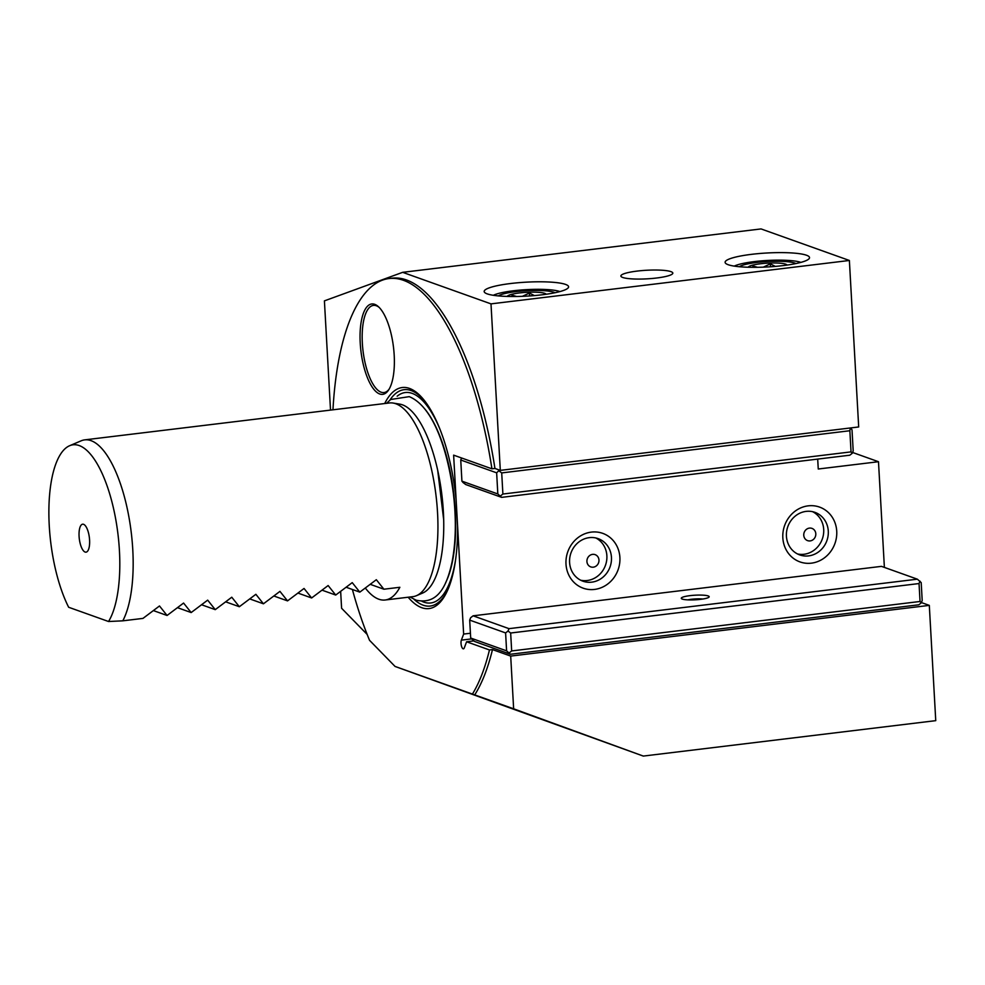 <?xml version="1.0" encoding="UTF-8"?>
<svg xmlns="http://www.w3.org/2000/svg" width="985" height="985" viewBox="0 0 985 985"><rect width="100%" height="100%" fill="white"/><g stroke="black" fill="none" stroke-linecap="round" stroke-linejoin="round"><path stroke-width="1.48" d="M622.754 277.475A26.016 4.297 176.8 0 1 620.882 276.009A26.016 4.297 176.8 0 1 641.789 270.604A26.016 4.297 176.8 0 1 670.945 271.638A26.016 4.297 176.8 0 1 672.829 273.104A26.016 4.297 176.8 0 1 651.91 278.496A26.016 4.297 176.8 0 1 622.754 277.475M402.668 272.328L761.048 228.926L849.378 260.471L490.998 303.873L402.668 272.328L324.41 300.868L330.517 410.105M565.538 284.406A42.269 6.981 176.8 0 1 568.062 287.989A42.269 6.981 176.8 0 1 531.1 295.845A42.269 6.981 176.8 0 1 487.243 293.887A42.269 6.981 176.8 0 1 484.842 292.644A42.269 6.981 176.8 0 1 510.624 283.52A42.269 6.981 176.8 0 1 565.538 284.406M806.469 255.226A42.269 6.981 176.8 0 1 808.993 258.809A42.269 6.981 176.8 0 1 772.031 266.664A42.269 6.981 176.8 0 1 728.161 264.706A42.269 6.981 176.8 0 1 725.773 263.463A42.269 6.981 176.8 0 1 751.543 254.339A42.269 6.981 176.8 0 1 806.469 255.226M470.424 633.244L463.639 634.069L453.629 455.144L491.934 468.823L494.938 468.454L500.306 470.374L858.686 426.961L849.378 260.471M500.306 470.374L490.998 303.873M884.382 567.409L878.485 461.719L818.252 469.008L817.698 459.084M565.993 564.036A29.107 26.718 -70.3 0 1 591.345 532.109A29.107 26.718 -70.3 0 1 619.897 557.51A29.107 26.718 -70.3 0 1 594.546 589.424A29.107 26.718 -70.3 0 1 565.993 564.036M782.829 537.773A29.107 26.718 -70.3 0 1 808.18 505.847A29.107 26.718 -70.3 0 1 836.733 531.247A29.107 26.718 -70.3 0 1 811.381 563.161A29.107 26.718 -70.3 0 1 782.829 537.773M878.485 461.719L852.567 452.46M340.662 591.566L341.598 608.262L367.159 634.426M491.934 468.823A221.108 79.6 -96.9 0 0 389.026 278.546L392.042 278.189A221.108 79.6 83.1 0 1 494.938 468.454M352.396 589.486A221.108 79.6 -96.9 0 0 369.535 640.312L395.059 666.439L643.291 756.074L935.75 720.651L929.311 605.381L921.369 602.549M929.311 605.381L510.698 656.084L513.641 708.806L395.059 666.439M513.641 708.806L643.291 756.074M389.026 278.546A221.108 79.6 -96.9 0 0 332.967 409.809M384.704 403.542A111.342 40.09 83.1 0 1 426.37 403.16A111.342 40.09 83.1 0 1 456.129 499.752M457.582 525.805A111.342 40.09 83.1 0 1 448.717 587.639A111.342 40.09 83.1 0 1 408.159 597.218M472.431 694.068A221.108 79.6 -96.9 0 0 489.471 649.952L466.594 641.777L464.317 647.847A4.876 1.761 83.1 0 1 463.43 648.832A4.876 1.761 83.1 0 1 461.029 643.34A4.876 1.761 83.1 0 1 461.374 640.139L463.639 634.069M394.197 355.228A45.519 16.388 83.1 0 1 388.533 390.097A45.519 16.388 83.1 0 1 371.296 385.64A45.519 16.388 83.1 0 1 360.227 343.1A45.519 16.388 83.1 0 1 378.437 306.704A45.519 16.388 83.1 0 1 394.197 355.228M416.433 595.691L422.663 593.044A95.656 34.438 -96.9 0 0 443.693 519.809A95.656 34.438 -96.9 0 0 443.373 511.757A95.656 34.438 -96.9 0 0 437.685 470.227A95.656 34.438 -96.9 0 0 402.422 404.823A95.656 34.438 -96.9 0 0 399.775 404.133L393.101 403.05A97.552 35.115 83.1 0 1 437.549 512.803A97.552 35.115 83.1 0 1 416.433 595.691A97.552 35.115 83.1 0 1 412.887 596.651L385.184 600A97.552 35.115 -96.9 0 0 399.861 587.282L383.904 589.215L376.332 579.709L359.808 592.133L352.236 582.627L335.713 595.051L328.14 585.546L311.629 597.969L304.045 588.464L287.534 600.887L279.949 591.382L263.438 603.805L255.866 594.3L239.343 606.723L231.77 597.218L215.259 609.641L207.675 600.136L191.164 612.559L183.579 603.054L167.068 615.477L159.496 605.972L142.973 618.395L122.793 620.833A97.552 35.115 -96.9 0 0 132.778 549.716A97.552 35.115 -96.9 0 0 84.661 439.876A97.552 35.115 -96.9 0 0 81.115 440.837L69.615 445.725A94.068 33.859 -96.9 0 0 49.25 525.645A94.068 33.859 -96.9 0 0 68.654 607.265L108.547 621.51A94.068 33.859 -96.9 0 0 119.431 550.713A94.068 33.859 -96.9 0 0 69.615 445.725M84.661 439.876L389.432 402.963A97.552 35.115 83.1 0 1 393.101 403.05M365.423 588.168A97.552 35.115 -96.9 0 0 385.184 600M89.586 540.051A14.085 5.073 83.1 0 1 87.111 551.674A14.085 5.073 83.1 0 1 79.083 536.308A14.085 5.073 83.1 0 1 83.811 524.414A14.085 5.073 83.1 0 1 89.586 540.051M108.547 621.51L122.793 620.833M153.598 610.663L167.068 615.477M177.694 607.745L191.164 612.559M201.777 604.827L215.259 609.641M225.873 601.909L239.343 606.723M249.968 598.991L263.438 603.805M274.064 596.073L287.534 600.887M298.159 593.155L311.629 597.969M322.243 590.237L335.713 595.051M346.338 587.319L359.808 592.133M370.434 584.4L383.904 589.215M473.797 640.903L466.594 641.777M510.698 656.084L492.488 649.583A221.108 79.6 83.1 0 1 474.696 694.905M492.488 649.583L489.471 649.952M510.427 654.262L474.524 641.444L470.695 638.034L506.598 650.851L510.427 654.262L918.796 604.802L921.221 602.918L922.194 600.518L921.197 582.591L917.367 579.18L881.464 566.363L473.096 615.822L470.658 617.706L469.685 620.107L470.695 638.034M511.671 650.937L510.661 633.01L919.042 583.551L920.039 601.478L511.671 650.937L509.245 652.821M920.039 601.478L921.221 602.918M919.042 583.551L920.015 581.15M510.661 633.01L508.026 631.04L505.6 632.924L506.598 650.851M469.685 620.107L505.6 632.924M473.096 615.822L508.999 628.652L508.026 631.04M508.999 628.652L917.367 579.18M708.178 595.937A13.987 2.315 176.8 0 1 709.015 597.119A13.987 2.315 176.8 0 1 696.789 599.717A13.987 2.315 176.8 0 1 682.273 599.077A13.987 2.315 176.8 0 1 681.485 598.658A13.987 2.315 176.8 0 1 691.371 595.494A13.987 2.315 176.8 0 1 708.178 595.937M687.813 599.865A10.724 1.773 176.8 0 1 702.859 599.028M389.087 389.223A43.894 15.797 83.1 0 1 383.99 392.559A43.894 15.797 83.1 0 1 362.345 343.137A43.894 15.797 83.1 0 1 373.438 305.399A43.894 15.797 83.1 0 1 379.176 307.418M580.682 580.227A22.593 20.747 109.7 0 0 606.871 555.737A22.593 20.747 109.7 0 0 595.777 537.945M569.589 562.435A22.593 20.747 -70.3 0 1 598.117 538.623A22.593 20.747 -70.3 0 1 611.451 557.375A22.593 20.747 -70.3 0 1 582.923 581.187A22.593 20.747 -70.3 0 1 569.589 562.435M586.925 561.499A6.501 5.972 109.7 0 0 593.302 567.175A6.501 5.972 109.7 0 0 598.966 560.046A6.501 5.972 109.7 0 0 592.588 554.37A6.501 5.972 109.7 0 0 586.925 561.499M797.518 553.964A22.593 20.747 109.7 0 0 823.706 529.474A22.593 20.747 109.7 0 0 812.613 511.683M786.424 536.172A22.593 20.747 -70.3 0 1 814.952 512.36A22.593 20.747 -70.3 0 1 828.287 531.1A22.593 20.747 -70.3 0 1 799.758 554.924A22.593 20.747 -70.3 0 1 786.424 536.172M803.76 535.237A6.501 5.972 109.7 0 0 810.138 540.913A6.501 5.972 109.7 0 0 815.802 533.771A6.501 5.972 109.7 0 0 809.424 528.108A6.501 5.972 109.7 0 0 803.76 535.237M499.432 470.054L496.649 472.825L460.746 460.007L461.559 457.976M849.858 430.74L851.04 451.881L502.892 494.039L501.71 472.911L849.858 430.74L850.338 427.983M501.71 472.911L499.075 470.953M851.04 451.881L852.222 453.322L853.195 450.921L852.013 429.792L850.831 428.34M461.916 481.148L497.819 493.965L501.648 497.363L465.745 484.546L463.11 482.588L461.916 481.148L460.746 460.007M497.819 493.965L496.649 472.825M502.892 494.039L500.466 495.923M501.648 497.363L849.796 455.205L852.222 453.322M493.313 295.291A35.768 5.91 176.8 0 1 526.322 289.652A35.768 5.91 176.8 0 1 559.874 291.535A35.768 5.91 176.8 0 1 559.948 291.56M554.937 292.742A29.267 4.839 -3.2 0 0 553.853 292.262A29.267 4.839 -3.2 0 0 524.771 290.821A29.267 4.839 -3.2 0 0 498.41 295.906M507.3 296.423A19.515 3.226 176.8 0 1 523.589 292.533A19.515 3.226 176.8 0 1 544.816 293.358A19.515 3.226 176.8 0 1 546.17 294.244M544.114 294.527L543.314 294.638M534.362 295.586L529.413 293.062L522.346 296.325M516.608 296.485L512.028 295.168L511.781 296.497M529.413 293.062L529.573 295.943M512.028 295.168L512.101 296.51M734.244 266.11A35.768 5.91 176.8 0 1 767.253 260.471A35.768 5.91 176.8 0 1 800.805 262.355A35.768 5.91 176.8 0 1 800.879 262.379M795.868 263.561A29.267 4.839 -3.2 0 0 794.784 263.081A29.267 4.839 -3.2 0 0 765.702 261.641A29.267 4.839 -3.2 0 0 739.341 266.726M748.231 267.243A19.515 3.226 176.8 0 1 764.52 263.352A19.515 3.226 176.8 0 1 785.747 264.177A19.515 3.226 176.8 0 1 787.101 265.063M785.045 265.347L784.245 265.457M775.293 266.393L770.344 263.869L763.276 267.144M757.539 267.304L752.959 265.987L752.712 267.317M770.344 263.869L770.504 266.763M752.959 265.987L753.033 267.329M427.022 404.096A108.978 39.228 -96.9 0 0 389.9 400.095M439.741 428.684A105.986 38.156 -96.9 0 0 397.177 396.192M422.036 601.367A105.986 38.156 -96.9 0 0 455.599 559.665M424.387 408.479A99.83 35.94 83.1 0 1 455.267 511.055A99.83 35.94 83.1 0 1 445.515 582.948M414.032 599.323A108.978 39.228 -96.9 0 0 449.135 586.567M471.421 638.92L461.374 640.139M386.539 403.321L390.651 399.504L409.231 396.647C432.193 405.992 447.165 447.03 453.346 493.3C456.363 518.972 455.932 541.885 452.053 562.041C447.042 585.25 438.19 605.172 416.101 600.173L409.994 596.996M437.685 470.227L443.693 519.809"/></g></svg>
